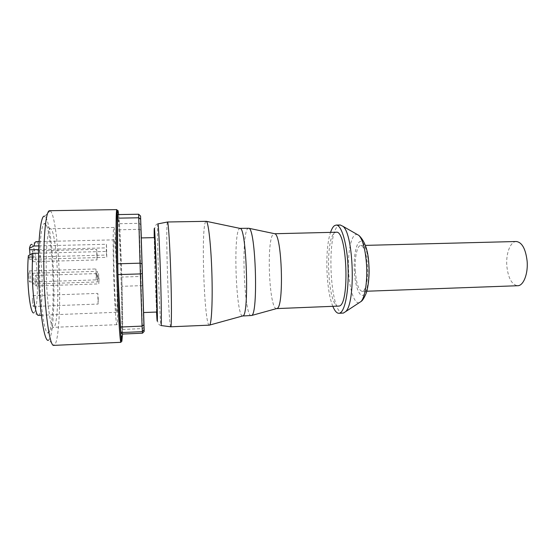 <?xml version="1.0" encoding="UTF-8"?>
<svg xmlns="http://www.w3.org/2000/svg" width="555" height="555" viewBox="0 0 555 555"><rect width="100%" height="100%" fill="white"/><g stroke="black" fill="none" stroke-linecap="round" stroke-linejoin="round"><path stroke-width="0.42" stroke-dasharray="2.77 2.08" d="M342.976 313.124C329.947 314.768 325.958 232.559 338.578 225.559L340.243 224.99M276.55 308.601C269.175 309.919 266.213 239.455 273.344 234.05L274.225 233.627M338.488 306.145C327.776 307.657 324.481 238.067 334.908 232.663L336.198 232.24M251.165 315.628C244.249 317.023 240.96 235.452 247.585 228.722L248.453 228.181M242.57 315.975C236.215 316.759 233.058 235.584 239.115 228.896L239.85 228.369M209.353 325.175C204.406 326.437 200.875 230.582 205.475 221.951L206.134 221.244M170.753 326.826L170.69 326.798C168.692 325.834 165.584 231.192 167.256 222.694L167.506 221.986M355.318 270.84C356.303 283.466 358.585 290.314 362.151 291.389C365.641 291.652 368.402 279.109 367.542 265.914C366.466 253.191 364.198 246.385 360.729 245.497C357.101 245.338 354.499 258.04 355.318 270.84M516.323 241.508C510.336 241.418 505.758 253.725 506.833 266.067C508.207 278.221 511.828 284.777 517.69 285.728M46.294 273.032C45.801 249.056 47.626 229.791 50.151 228.84L50.498 228.736C53.814 228.327 57.255 255.494 57.727 282.453C58.268 306.263 56.478 327.45 53.551 327.339L53.204 327.256C50.221 326.618 46.752 300.734 46.294 273.032M113.567 271.02C112.873 246.24 113.074 226.884 113.9 227.46C114.899 227.092 116.522 253.94 117.237 280.546C117.903 304.05 117.806 324.883 116.918 324.689C116.016 325.702 114.323 299.52 113.567 271.02M39.599 272.623C39.058 245.789 41.292 224.4 44.282 223.54C48.306 221.195 52.552 252.241 53.065 283.071C53.675 310.432 51.337 334.693 47.674 332.91C44.164 332.452 40.078 303.654 39.599 272.623M49.645 210.713L50.123 210.831L44.719 216.311C49.083 217.942 53.266 251.2 53.828 283.667C54.452 312.278 52.281 338.377 48.556 340.097L54.293 345.231L53.821 345.383M50.123 210.831C54.605 212.912 58.899 248.952 59.531 283.938C60.224 314.782 58.095 343.115 54.293 345.231M142.802 284.986L142.545 276.744L140.887 276.459L141.025 281.08L141.164 285.665L142.802 284.986L143.634 312.548M140.908 224.907L139.138 223.332L140.887 276.459L121.767 277.056L122.433 334.068M116.814 279.456C117.313 297.091 117.237 312.472 116.578 312.285C115.898 312.978 114.642 293.422 114.087 272.366C113.602 252.157 113.685 241.321 114.33 239.857C115.065 239.517 116.279 259.456 116.814 279.456M36.103 241.654L36.228 241.668C39.044 241.841 41.882 261.814 42.187 281.829C42.555 299.436 40.959 314.942 38.51 315.316L38.385 315.337M36.228 241.668L31.635 244.367C34.368 244.45 37.116 263.049 37.386 281.746C37.719 298.188 36.144 312.618 33.758 312.902L38.51 315.316M97.153 255.3L97 259.948L96.653 249.348L97.153 255.3M31.642 255.675C31.767 259.282 32.079 261.294 32.585 261.71C32.981 261.454 33.168 259.879 33.154 256.986C33.029 253.392 32.717 251.38 32.211 250.957C31.815 251.2 31.628 252.768 31.642 255.675M98.984 279.207L98.839 283.896L98.519 273.553L98.984 279.207M35.125 280.213C35.242 283.661 35.534 285.575 36.006 285.95C36.394 285.679 36.575 284.091 36.554 281.184C36.443 277.75 36.151 275.842 35.68 275.453C35.298 275.71 35.111 277.299 35.125 280.213M97.701 277.146L97.548 281.947L97.063 276.113L97.222 271.319L97.701 277.146M32.03 278.117C32.148 281.669 32.454 283.64 32.953 284.028C33.355 283.751 33.557 282.12 33.536 279.137C33.418 275.613 33.113 273.643 32.613 273.24C32.211 273.504 32.01 275.127 32.03 278.117M98.263 299.103L98.103 304.064L97.784 293.401L98.263 299.103M32.419 300.692C32.53 304.182 32.835 306.103 33.321 306.471C33.737 306.173 33.945 304.487 33.924 301.421C33.813 297.952 33.515 296.023 33.023 295.649C32.606 295.933 32.405 297.612 32.419 300.692M96.355 274.961L96.188 279.887L95.849 268.953L96.355 274.961M28.749 275.904C28.874 279.56 29.2 281.593 29.72 281.995C30.157 281.711 30.365 280.039 30.345 276.987C30.227 273.344 29.901 271.319 29.373 270.902C28.943 271.173 28.735 272.838 28.749 275.904M156.94 312.021L155.331 278.353L154.637 237.616M141.268 237.922L143.578 312.548M38.843 245.893L106.47 244.276L106.803 257.326L106.282 251.457L38.607 253.184M28.388 255.598L29.36 259.407C29.776 259.192 29.991 257.652 30.019 254.787M106.47 244.276L106.282 251.457M117.473 214.598L119.318 223.714L139.138 223.332L138.667 214.23M119.318 223.714L119.727 229.77L139.354 229.361L141.081 230.283M141.324 237.922L142.545 276.744M144.078 327.297L142.399 328.595L141.164 285.665L122.031 286.304M122.537 329.448L142.399 328.595L142.51 333.187M119.727 229.77L121.767 277.056M332.861 306.367C326 290.334 324.71 248.786 330.565 232.365M359.189 302.711L359.175 302.718C354.34 304.14 349.525 289.419 348.644 272.089C347.583 254.814 350.545 237.2 355.269 234.716L357.066 234.376M354.312 271.242C353.5 257.464 355.908 243.749 359.709 241.758C363.49 239.545 367.819 250.534 368.673 265.463C369.581 280.365 366.702 294.448 362.81 295.322C358.932 296.412 355.075 285.048 354.312 271.242M157.877 223.887C155.782 223.929 154.637 226.648 154.443 232.046C154.172 240.232 154.685 260.427 155.282 279.255C156.017 301.594 156.767 316.405 157.349 319.694C157.918 323.44 159.146 325.383 161.026 325.528C160.492 324.89 159.41 303.453 158.626 279.456C157.793 254.377 157.363 228.632 157.766 224.525L157.939 223.873M156.531 312.042L154.221 237.623M116.897 209.617L117.292 210.685C118.527 216.734 120.262 249.923 121.15 281.94C122.058 313.672 122.086 342.463 121.011 342.31M38.704 249.542L106.706 247.863M28.603 257.104L106.518 255.057M122.544 334.061C123.252 310.037 120.733 232.836 118.631 214.577M362.151 291.389L366.793 291.222M113.9 227.46L50.498 228.736M50.151 228.84L44.282 223.54M116.578 312.285L41.341 315.219M32.585 261.71L97 259.948M36.006 285.95L98.839 283.896M32.953 284.028L97.548 281.947M33.321 306.471L98.103 304.064M29.72 281.995L96.188 279.887M29.373 270.902L95.849 268.953M33.023 295.649L97.784 293.401M32.613 273.24L97.222 271.319M35.68 275.453L98.519 273.553M32.211 250.957L96.653 249.348M29.36 259.407L106.803 257.326M114.33 239.857L39.058 241.585M53.204 327.256L47.674 332.91M116.918 324.689L53.551 327.339M360.729 245.497L365.37 245.379"/><path stroke-width="0.83" d="M330.565 232.365C331.724 228.938 333.042 226.697 334.519 225.642L336.157 225.073L340.243 224.99L342.983 226.322C353.722 234.161 355.859 303.141 345.626 311.626L343.427 313.069L338.89 313.291C336.76 313.284 334.748 310.973 332.861 306.367M336.157 225.073C341.533 224.622 347.25 244.061 348.082 267.885C348.984 291.701 344.71 312.416 339.334 313.235L338.89 313.291M276.661 308.594L338.938 306.076C350.032 305.805 347.152 229.381 336.198 232.24L274.718 233.731C281.995 234.404 284.257 307.345 277.035 308.462L276.716 308.58M239.85 228.369L248.869 228.285C255.744 228.611 258.415 314.747 251.568 315.504L242.688 315.975M239.913 228.362L240.28 228.452C246.635 228.667 249.32 315.254 242.993 315.864L242.701 315.968M209.492 325.14L170.808 326.791C171.641 326.312 171.675 301.989 170.767 273.414C169.872 244.831 168.331 221.521 167.506 221.986L206.377 221.327C208.451 222.395 211.039 245.615 211.878 273.081C212.745 300.546 211.601 323.884 209.596 325.077L209.492 325.14M366.793 291.222L517.69 285.728C523.448 285.887 528.256 273.74 527.118 261.058C525.627 248.82 522.026 242.306 516.323 241.508L365.37 245.379M48.556 340.097C44.483 343.725 39.155 309.981 38.579 271.832C37.907 238.608 40.994 213.772 44.719 216.311M121.011 342.31L53.821 345.383C49.728 347.076 44.532 311.057 43.894 271.048C43.179 236.375 46.03 209.88 49.645 210.713L116.897 209.617L117.993 277.882L119.88 321.699L121.198 339.424L120.976 342.296C119.922 343.143 117.778 307.775 116.73 268.904C115.766 234.8 115.926 208.763 116.897 209.617M141.99 263.902L142.281 273.476L140.359 273.92L140.026 263.174L141.99 263.902L140.651 219.239L138.743 217.782L140.026 263.174L117.667 263.805L117.473 214.598L138.667 214.23L140.561 216.048L141.324 237.922M41.341 315.219L38.385 315.337C35.714 316.128 32.592 296.28 32.287 274.836C32.162 266.56 32.37 259.393 32.925 253.33L28.388 255.598C27.868 261.183 27.667 267.732 27.785 275.252C28.055 295.475 31.136 314.102 33.758 312.902M156.232 270.951L156.94 312.021L143.578 312.548L141.268 237.922L154.637 237.616L156.232 270.951M30.019 254.787L29.47 248.265L33.959 246.011L38.843 245.893M38.607 253.184L32.925 253.33M29.47 248.265C30.116 245.574 30.837 244.269 31.635 244.367M33.959 246.011C34.59 243.139 35.305 241.689 36.103 241.654L39.058 241.585M140.561 216.048L140.651 219.239M143.905 324.8L144.071 329.746L142.267 331.647L120.775 332.584L117.965 274.607L140.359 273.92L142.066 326.118L143.905 324.8L142.281 273.476M120.345 327.041L142.066 326.118L142.51 333.187L144.196 331.384L144.071 329.746M144.196 331.384L143.634 312.548M142.51 333.187L122.433 334.068L120.775 332.584M117.299 218.171L138.743 217.782L138.667 214.23M117.965 274.607L117.667 263.805M357.066 234.376L358.967 235.466C362.901 239.899 365.426 249.66 366.543 264.749C367.577 281.135 365.01 297.515 361.021 301.511L359.189 302.711M157.877 223.887C158.321 222.368 159.452 242.715 160.326 269.321C161.297 298.423 161.637 325.473 161.096 325.521L161.026 325.528M154.221 237.623C153.943 216.429 155.178 233.308 156.357 269.924L157.412 315.989C157.391 324.058 157.093 322.739 156.531 312.042M118.631 214.577L118.208 211.531C117.001 204.601 116.668 230.609 117.743 268.981C118.805 307.317 120.837 341.623 121.857 341.367L122.544 334.061M29.686 249.764L38.704 249.542M342.983 226.322L358.967 235.466C365.01 241.265 368.319 251.137 368.895 265.075C369.748 275.585 368.014 288.69 366.05 293.546C364.059 298.153 362.387 300.81 361.021 301.511L345.626 311.626M157.939 223.873L167.444 222.021M161.089 325.535L170.69 326.798M240.28 228.452L206.377 221.327M242.993 315.864L209.596 325.077M274.718 233.731L248.869 228.285M277.035 308.462L251.568 315.504"/></g></svg>
